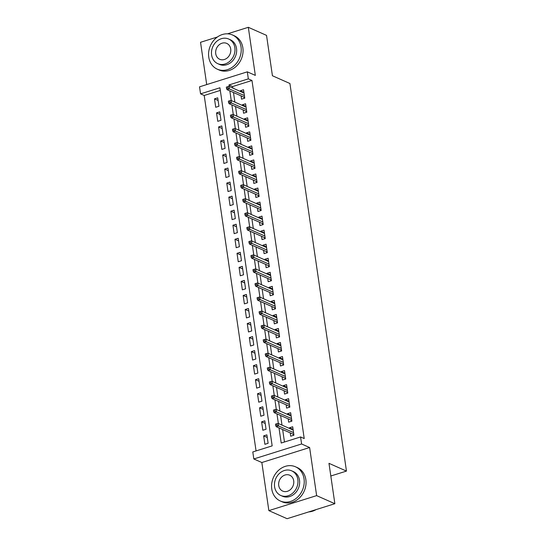 <?xml version="1.0" encoding="UTF-8"?>
<svg xmlns="http://www.w3.org/2000/svg" width="546" height="546" viewBox="0 0 546 546"><rect width="100%" height="100%" fill="white"/><g stroke="black" fill="none" stroke-linecap="round" stroke-linejoin="round"><path stroke-width="0.82" d="M220.311 90.418L204.204 95.475L200.559 93.857L199.536 86.834L247.311 71.84L248.334 78.863L228.965 84.944L229.19 86.473M217.417 36.998L200.539 42.295L206.709 84.582M247.311 71.84L255.33 75.396L248.314 27.3L266.537 35.381L272.427 75.751L289.926 83.511L346.464 471.089L328.972 463.329L334.862 503.705L287.087 518.7L268.857 510.619L316.632 495.625L309.616 447.529L301.597 443.973L253.822 458.968L252.798 451.945L272.167 445.87L219.929 87.776L200.559 93.857M309.616 447.529L261.841 462.523L268.857 510.619M261.841 462.523L253.822 458.968M204.204 95.475L256.06 450.928M248.314 27.3L227.518 33.825M334.862 503.705L316.632 495.625M241.059 95.857L241.537 99.174L244.765 98.164L243.536 89.735L240.308 90.752L240.411 91.448M243.106 109.903L243.591 113.22L246.819 112.203L245.584 103.781L242.363 104.791L242.465 105.494M245.154 123.949L245.639 127.259L248.867 126.249L247.638 117.82L244.41 118.837L244.512 119.54M247.201 137.988L247.686 141.305L250.914 140.288L249.686 131.866L246.458 132.876L246.56 133.579M249.249 152.034L249.734 155.344L252.962 154.334L251.733 145.905L248.505 146.922L248.607 147.625M251.296 166.073L251.781 169.39L255.009 168.373L253.781 159.951L250.553 160.961L250.655 161.664M253.351 180.119L253.829 183.429L257.057 182.419L255.828 173.99L252.6 175.007L252.702 175.71M255.398 194.158L255.883 197.475L259.111 196.464L257.876 188.036L254.648 189.046L254.75 189.749M257.446 208.203L257.93 211.514L261.159 210.503L259.93 202.081L256.702 203.092L256.804 203.795M259.493 222.242L259.978 225.559L263.206 224.549L261.978 216.12L258.749 217.137L258.852 217.834M261.541 236.288L262.025 239.605L265.254 238.588L264.025 230.166L260.797 231.176L260.899 231.879M263.588 250.327L264.073 253.644L267.301 252.634L266.073 244.205L262.844 245.222L262.947 245.918M265.643 264.373L266.12 267.69L269.349 266.673L268.12 258.251L264.892 259.261L264.994 259.964M267.69 278.419L268.175 281.729L271.403 280.719L270.168 272.29L266.939 273.307L267.042 274.01M269.738 292.458L270.222 295.775L273.45 294.758L272.222 286.336L268.994 287.346L269.096 288.049M271.785 306.504L272.27 309.814L275.498 308.804L274.269 300.375L271.041 301.392L271.144 302.095M273.833 320.543L274.317 323.86L277.545 322.843L276.317 314.421L273.089 315.431L273.191 316.134M275.88 334.589L276.365 337.899L279.593 336.889L278.364 328.46L275.136 329.477L275.239 330.18M277.934 348.628L278.412 351.945L281.64 350.928L280.412 342.506L277.184 343.516L277.286 344.219M279.982 362.674L280.467 365.984L283.695 364.974L282.459 356.552L279.231 357.562L279.334 358.265M282.029 376.713L282.514 380.03L285.742 379.02L284.514 370.591L281.286 371.608L281.388 372.304M284.077 390.759L284.562 394.075L287.79 393.059L286.561 384.637L283.333 385.647L283.435 386.35M286.124 404.798L286.609 408.115L289.837 407.104L288.609 398.676L285.381 399.692L285.483 400.389M288.172 418.843L288.657 422.16L291.885 421.143L290.656 412.721L287.428 413.732L287.53 414.434M267.26 437.483L263.657 435.879L264.885 444.308L268.113 443.291L266.878 434.869L263.657 435.879M265.213 423.437L261.602 421.84L262.831 430.262L266.059 429.252L264.83 420.823L261.602 421.84M263.165 409.398L259.555 407.794L260.783 416.223L264.011 415.206L262.783 406.784L259.555 407.794M261.118 395.352L257.507 393.755L258.736 402.177L261.964 401.167L260.735 392.738L257.507 393.755M259.07 381.313L255.46 379.709L256.688 388.138L259.916 387.121L258.688 378.699L255.46 379.709M257.023 367.267L253.412 365.67L254.641 374.092L257.869 373.082L256.64 364.653L253.412 365.67M254.968 353.221L251.365 351.624L252.593 360.053L255.821 359.036L254.593 350.614L251.365 351.624M252.921 339.182L249.31 337.578L250.539 346.007L253.767 344.997L252.539 336.568L249.31 337.578M250.873 325.136L247.263 323.539L248.491 331.961L251.72 330.951L250.491 322.522L247.263 323.539M248.826 311.097L245.215 309.493L246.444 317.922L249.672 316.905L248.444 308.483L245.215 309.493M246.778 297.051L243.168 295.454L244.396 303.876L247.625 302.866L246.396 294.437L243.168 295.454M244.731 283.012L241.12 281.408L242.349 289.837L245.577 288.82L244.349 280.398L241.12 281.408M242.677 268.966L239.073 267.369L240.301 275.791L243.53 274.781L242.301 266.352L239.073 267.369M240.629 254.927L237.019 253.324L238.247 261.752L241.475 260.735L240.247 252.313L237.019 253.324M238.582 240.882L234.971 239.285L236.2 247.707L239.428 246.696L238.199 238.268L234.971 239.285M236.534 226.843L232.924 225.239L234.152 233.668L237.38 232.651L236.152 224.229L232.924 225.239M234.487 212.797L230.876 211.2L232.105 219.622L235.333 218.612L234.104 210.183L230.876 211.2M232.439 198.751L228.829 197.154L230.057 205.583L233.285 204.566L232.057 196.144L228.829 197.154M230.385 184.712L226.781 183.108L228.01 191.537L231.238 190.527L230.009 182.098L226.781 183.108M228.337 170.666L224.727 169.069L225.962 177.491L229.184 176.481L227.955 168.052L224.727 169.069M226.29 156.627L222.679 155.023L223.908 163.452L227.136 162.435L225.907 154.013L222.679 155.023M224.242 142.581L220.632 140.984L221.86 149.406L225.089 148.396L223.86 139.967L220.632 140.984M222.195 128.542L218.584 126.938L219.813 135.367L223.041 134.35L221.812 125.928L218.584 126.938M220.147 114.496L216.537 112.899L217.765 121.321L220.994 120.311L219.765 111.882L216.537 112.899M218.946 106.265L217.718 97.843L214.489 98.853L215.718 107.282L218.946 106.265M278.999 427.907L281.204 443.031L300.573 436.95L304.218 438.568L251.979 80.48L232.61 86.555L232.835 88.09M233.476 92.499L234.882 102.136M235.524 106.545L236.93 116.175M237.571 120.584L238.977 130.221M239.626 134.63L241.025 144.26M241.673 148.669L243.079 158.306M243.721 162.715L245.127 172.345M245.768 176.754L247.174 186.391M247.816 190.8L249.222 200.437M249.863 204.846L251.269 214.476M251.918 218.885L253.317 228.521M253.965 232.93L255.371 242.56M256.013 246.969L257.419 256.606M258.06 261.015L259.466 270.645M260.108 275.054L261.514 284.691M262.155 289.1L263.561 298.73M264.209 303.139L265.609 312.776M266.257 317.185L267.663 326.815M268.304 331.224L269.71 340.861M270.352 345.27L271.758 354.907M272.399 359.316L273.805 368.946M274.447 373.355L275.853 382.992M276.494 387.401L277.9 397.031M278.549 401.44L279.955 411.077M280.596 415.486L282.002 425.116M282.644 429.525L284.466 442.007M290.226 432.889L290.704 436.199L293.932 435.189L292.704 426.76L289.476 427.777L289.578 428.48M330.815 476.003L346.464 471.089M251.979 80.48L248.334 78.863M300.573 436.95L301.597 443.973M229.832 90.882L231.238 100.519M231.879 104.928L233.285 114.558M233.927 118.973L235.333 128.603M235.974 133.012L237.38 142.649M238.029 147.058L239.435 156.688M240.076 161.097L241.482 170.734M242.124 175.143L243.53 184.773M244.171 189.182L245.577 198.819M246.219 203.228L247.625 212.858M248.266 217.267L249.672 226.904M250.321 231.313L251.726 240.943M252.368 245.352L253.774 254.989M254.416 259.398L255.821 269.028M256.463 273.437L257.869 283.074M258.511 287.483L259.916 297.12M260.558 301.529L261.964 311.159M262.612 315.568L264.011 325.204M264.66 329.613L266.066 339.243M266.707 343.652L268.113 353.289M268.755 357.698L270.161 367.328M270.802 371.737L272.208 381.374M272.85 385.783L274.256 395.413M274.904 399.822L276.303 409.459M276.952 413.868L278.358 423.498M232.61 86.555L228.965 84.944M293.086 429.374L289.476 427.777M218.093 100.457L214.489 98.853M291.038 415.335L287.428 413.732M288.991 401.29L285.381 399.692M286.943 387.244L283.333 385.647M284.889 373.205L281.286 371.608M282.842 359.159L279.231 357.562M280.794 345.12L277.184 343.516M278.747 331.074L275.136 329.477M276.699 317.035L273.089 315.431M274.652 302.989L271.041 301.392M272.597 288.95L268.994 287.346M270.55 274.904L266.939 273.307M268.502 260.865L264.892 259.261M266.455 246.819L262.844 245.222M264.407 232.773L260.797 231.176M262.36 218.734L258.749 217.137M260.305 204.689L256.702 203.092M258.258 190.65L254.648 189.046M256.21 176.604L252.6 175.007M254.163 162.565L250.553 160.961M252.115 148.519L248.505 146.922M250.068 134.48L246.458 132.876M248.014 120.434L244.41 118.837M245.966 106.395L242.363 104.791M243.919 92.349L240.308 90.752M292.567 429.804L293.127 429.627M293.891 434.896L293.379 435.36M293.209 434.213L293.339 435.066L293.796 434.22M276.999 425.129L276.795 423.723L275.505 424.133L275.71 425.532L276.999 425.129L278.542 425.948L278.173 423.423L293.188 430.077M293.557 432.603L278.542 425.948L276.221 426.679L293.461 434.323M275.71 425.532L276.221 426.679M278.173 423.423L276.795 423.723M308.736 511.902A18.714 15.834 -66.1 0 0 316.073 509.602M271.758 488.963A18.714 15.834 -66.1 0 0 280.31 501.003A18.714 15.834 -66.1 0 0 297.427 497.31A18.714 15.834 -66.1 0 0 304.033 478.835A18.714 15.834 -66.1 0 0 295.475 466.789A18.714 15.834 -66.1 0 0 278.364 470.488A18.714 15.834 -66.1 0 0 271.758 488.963M280.31 501.003L282.132 501.815A18.714 15.834 -66.1 0 0 299.249 498.116A18.714 15.834 -66.1 0 0 305.856 479.641A18.714 15.834 -66.1 0 0 297.304 467.601L295.475 466.789M291.68 470.836L293.352 471.58A13.473 11.398 113.9 0 1 299.515 480.248A13.473 11.398 113.9 0 1 294.758 493.557A13.473 11.398 113.9 0 1 282.439 496.212L280.76 495.468A13.473 11.398 -66.1 0 0 293.079 492.813A13.473 11.398 -66.1 0 0 297.836 479.504A13.473 11.398 -66.1 0 0 291.68 470.836A13.473 11.398 -66.1 0 0 279.354 473.498A13.473 11.398 -66.1 0 0 274.597 486.8A13.473 11.398 -66.1 0 0 280.76 495.468M293.707 480.801A8.681 7.351 -66.1 0 0 289.735 475.218A8.681 7.351 -66.1 0 0 281.797 476.931A8.681 7.351 -66.1 0 0 278.726 485.503A8.681 7.351 -66.1 0 0 282.698 491.093A8.681 7.351 -66.1 0 0 290.643 489.38A8.681 7.351 -66.1 0 0 293.707 480.801M208.763 57.153A18.714 15.834 -66.1 0 0 217.315 69.192A18.714 15.834 -66.1 0 0 234.432 65.493A18.714 15.834 -66.1 0 0 241.039 47.017A18.714 15.834 -66.1 0 0 232.48 34.978A18.714 15.834 -66.1 0 0 215.37 38.67A18.714 15.834 -66.1 0 0 208.763 57.153M217.315 69.192L219.137 69.997A18.714 15.834 -66.1 0 0 236.254 66.305A18.714 15.834 -66.1 0 0 242.861 47.823A18.714 15.834 -66.1 0 0 234.302 35.783L232.48 34.978M228.685 39.025L230.357 39.769A13.473 11.398 113.9 0 1 236.52 48.437A13.473 11.398 113.9 0 1 231.763 61.739A13.473 11.398 113.9 0 1 219.437 64.401L217.765 63.657A13.473 11.398 -66.1 0 0 230.084 60.995A13.473 11.398 -66.1 0 0 234.841 47.693A13.473 11.398 -66.1 0 0 228.685 39.025A13.473 11.398 -66.1 0 0 216.359 41.68A13.473 11.398 -66.1 0 0 211.602 54.989A13.473 11.398 -66.1 0 0 217.765 63.657M230.712 48.99A8.681 7.351 -66.1 0 0 226.74 43.4A8.681 7.351 -66.1 0 0 218.803 45.12A8.681 7.351 -66.1 0 0 215.731 53.692A8.681 7.351 -66.1 0 0 219.704 59.275A8.681 7.351 -66.1 0 0 227.648 57.562A8.681 7.351 -66.1 0 0 230.712 48.99M290.52 415.759L291.073 415.588M291.844 420.85L291.332 421.321M291.161 420.167L291.291 421.027L291.741 420.174M274.952 411.09L274.747 409.684L273.45 410.087L273.655 411.493L274.952 411.09L276.494 411.909L276.126 409.377L291.141 416.032M291.509 418.564L276.494 411.909L274.174 412.639L291.414 420.277M273.655 411.493L274.174 412.639M276.126 409.377L274.747 409.684M288.472 401.72L289.025 401.542M289.796 406.811L289.284 407.275M289.114 406.128L289.237 406.982L289.694 406.135M272.904 397.044L272.693 395.638L271.403 396.048L271.608 397.447L272.904 397.044L274.447 397.863L274.078 395.338L289.093 401.993M289.462 404.518L274.447 397.863L272.126 398.594L289.366 406.238M271.608 397.447L272.126 398.594M274.078 395.338L272.693 395.638M286.425 387.674L286.978 387.503M287.749 392.765L287.237 393.236M287.066 392.083L287.189 392.943L287.646 392.089M270.85 382.999L270.645 381.599L269.355 382.002L269.56 383.408L270.85 382.999L272.399 383.824L272.031 381.292L287.046 387.947M287.414 390.479L272.399 383.824L270.072 384.548L287.319 392.192M269.56 383.408L270.072 384.548M272.031 381.292L270.645 381.599M284.377 373.635L284.93 373.457M285.695 378.726L285.183 379.19M285.019 378.037L285.142 378.897L285.599 378.05M268.803 368.959L268.598 367.554L267.308 367.963L267.513 369.362L268.803 368.959L270.352 369.778L269.983 367.253L284.992 373.908M285.36 376.433L270.352 369.778L268.025 370.509L285.265 378.153M267.513 369.362L268.025 370.509M269.983 367.253L268.598 367.554M282.323 359.589L282.883 359.411M283.647 364.68L283.135 365.151M282.971 363.998L283.094 364.858L283.551 364.005M266.755 354.914L266.55 353.515L265.26 353.917L265.465 355.323L266.755 354.914L268.304 355.733L267.936 353.207L282.944 359.862M283.313 362.394L268.304 355.733L265.977 356.463L283.217 364.107M265.465 355.323L265.977 356.463M267.936 353.207L266.55 353.515M280.275 345.543L280.835 345.372M281.6 350.641L281.088 351.105M280.917 349.952L281.047 350.812L281.504 349.959M264.708 340.875L264.503 339.469L263.213 339.871L263.418 341.277L264.708 340.875L266.25 341.694L265.882 339.168L280.897 345.823M281.265 348.348L266.25 341.694L263.93 342.424L281.17 350.068M263.418 341.277L263.93 342.424M265.882 339.168L264.503 339.469M278.228 331.504L278.781 331.326M279.552 336.595L279.04 337.059M278.87 335.913L278.999 336.766L279.45 335.92M262.66 326.829L262.455 325.423L261.159 325.832L261.363 327.238L262.66 326.829L264.203 327.648L263.834 325.123L278.849 331.777M279.218 334.302L264.203 327.648L261.882 328.378L279.122 336.022M261.363 327.238L261.882 328.378M263.834 325.123L262.455 325.423M276.18 317.458L276.733 317.287M277.505 322.55L276.993 323.02M276.822 321.867L276.945 322.727L277.402 321.874M260.613 312.79L260.408 311.384L259.111 311.786L259.316 313.192L260.613 312.79L262.155 313.609L261.787 311.077L276.802 317.738M277.17 320.263L262.155 313.609L259.835 314.339L277.075 321.983M259.316 313.192L259.835 314.339M261.787 311.077L260.408 311.384M274.133 303.419L274.686 303.242M275.457 308.51L274.945 308.975M274.774 307.828L274.897 308.681L275.355 307.835M258.558 298.744L258.354 297.338L257.064 297.747L257.268 299.153L258.558 298.744L260.108 299.563L259.739 297.038L274.754 303.692M275.123 306.217L260.108 299.563L257.78 300.293L275.027 307.937M257.268 299.153L257.78 300.293M259.739 297.038L258.354 297.338M272.085 289.373L272.638 289.203M273.403 294.465L272.891 294.936M272.727 293.782L272.85 294.642L273.307 293.789M256.511 284.705L256.306 283.299L255.016 283.702L255.221 285.108L256.511 284.705L258.06 285.524L257.692 282.992L272.7 289.646M273.068 292.178L258.06 285.524L255.733 286.254L272.973 293.891M255.221 285.108L255.733 286.254M257.692 282.992L256.306 283.299M270.038 275.334L270.591 275.157M271.355 280.426L270.843 280.89M270.68 279.743L270.802 280.596L271.26 279.75M254.463 270.659L254.259 269.253L252.969 269.663L253.173 271.062L254.463 270.659L256.013 271.478L255.644 268.953L270.652 275.607M271.021 278.132L256.013 271.478L253.685 272.208L270.925 279.852M253.173 271.062L253.685 272.208M255.644 268.953L254.259 269.253M267.984 261.288L268.543 261.118M269.308 266.38L268.796 266.851M268.632 265.697L268.755 266.557L269.212 265.704M252.416 256.62L252.211 255.214L250.921 255.617L251.126 257.023L252.416 256.62L253.958 257.439L253.59 254.907L268.605 261.561M268.973 264.093L253.958 257.439L251.638 258.169L268.878 265.806M251.126 257.023L251.638 258.169M253.59 254.907L252.211 255.214M265.936 247.249L266.489 247.072M267.26 252.341L266.748 252.805M266.578 251.658L266.707 252.511L267.158 251.665M250.368 242.574L250.164 241.168L248.874 241.578L249.078 242.977L250.368 242.574L251.911 243.393L251.542 240.868L266.557 247.522M266.926 250.048L251.911 243.393L249.59 244.123L266.83 251.767M249.078 242.977L249.59 244.123M251.542 240.868L250.164 241.168M263.889 233.203L264.441 233.033M265.213 238.295L264.701 238.766M264.53 237.612L264.66 238.472L265.11 237.619M248.321 228.528L248.116 227.129L246.819 227.532L247.024 228.938L248.321 228.528L249.863 229.354L249.495 226.822L264.51 233.476M264.878 236.008L249.863 229.354L247.543 230.078L264.783 237.722M247.024 228.938L247.543 230.078M249.495 226.822L248.116 227.129M261.841 219.164L262.394 218.987M263.165 224.256L262.653 224.72M262.483 223.567L262.606 224.426L263.063 223.58M246.266 214.489L246.062 213.083L244.772 213.493L244.977 214.892L246.266 214.489L247.816 215.308L247.447 212.783L262.462 219.437M262.831 221.963L247.816 215.308L245.488 216.039L262.735 223.683M244.977 214.892L245.488 216.039M247.447 212.783L246.062 213.083M259.794 205.119L260.346 204.941M261.111 210.21L260.599 210.681M260.435 209.528L260.558 210.387L261.015 209.534M244.219 200.443L244.014 199.044L242.724 199.447L242.929 200.853L244.219 200.443L245.768 201.262L245.4 198.737L260.408 205.392M260.783 207.924L245.768 201.262L243.441 201.993L260.688 209.637M242.929 200.853L243.441 201.993M245.4 198.737L244.014 199.044M257.746 191.073L258.299 190.902M259.063 196.171L258.551 196.635M258.388 195.482L258.511 196.342L258.968 195.488M242.171 186.404L241.967 184.998L240.677 185.401L240.882 186.807L242.171 186.404L243.721 187.223L243.352 184.698L258.36 191.353M258.729 193.878L243.721 187.223L241.393 187.954L258.633 195.598M240.882 186.807L241.393 187.954M243.352 184.698L241.967 184.998M255.692 177.034L256.251 176.856M257.016 182.125L256.504 182.589M256.34 181.443L256.463 182.296L256.92 181.449M240.124 172.359L239.919 170.953L238.629 171.362L238.834 172.768L240.124 172.359L241.666 173.178L241.298 170.652L256.313 177.307M256.681 179.832L241.666 173.178L239.346 173.908L256.586 181.552M238.834 172.768L239.346 173.908M241.298 170.652L239.919 170.953M253.644 162.988L254.197 162.817M254.968 168.079L254.456 168.55M254.286 167.397L254.416 168.257L254.873 167.404M238.076 158.32L237.872 156.914L236.582 157.316L236.787 158.722L238.076 158.32L239.619 159.139L239.25 156.606L254.265 163.268M254.634 165.793L239.619 159.139L237.298 159.869L254.538 167.513M236.787 158.722L237.298 159.869M239.25 156.606L237.872 156.914M251.597 148.949L252.15 148.771M252.921 154.04L252.409 154.504M252.238 153.358L252.368 154.211L252.818 153.365M236.029 144.274L235.824 142.868L234.527 143.277L234.732 144.683L236.029 144.274L237.571 145.093L237.203 142.567L252.218 149.222M252.586 151.747L237.571 145.093L235.251 145.823L252.491 153.467M234.732 144.683L235.251 145.823M237.203 142.567L235.824 142.868M249.549 134.903L250.102 134.732M250.873 139.994L250.361 140.465M250.191 139.312L250.314 140.172L250.771 139.319M233.975 130.235L233.77 128.829L232.48 129.231L232.685 130.637L233.975 130.235L235.524 131.054L235.155 128.522L250.17 135.176M250.539 137.708L235.524 131.054L233.197 131.784L250.443 139.421M232.685 130.637L233.197 131.784M235.155 128.522L233.77 128.829M247.502 120.864L248.055 120.686M248.819 125.955L248.307 126.419M248.143 125.273L248.266 126.126L248.723 125.28M231.927 116.189L231.722 114.783L230.432 115.192L230.637 116.591L231.927 116.189L233.476 117.008L233.108 114.483L248.116 121.137M248.491 123.662L233.476 117.008L231.149 117.738L248.396 125.382M230.637 116.591L231.149 117.738M233.108 114.483L231.722 114.783M245.454 106.818L246.007 106.647M246.772 111.91L246.26 112.38M246.096 111.227L246.219 112.087L246.676 111.234M229.88 102.15L229.675 100.744L228.385 101.146L228.59 102.552L229.88 102.15L231.429 102.969L231.06 100.437L246.069 107.091M246.437 109.623L231.429 102.969L229.102 103.699L246.342 111.336M228.59 102.552L229.102 103.699M231.06 100.437L229.675 100.744M243.4 92.779L243.96 92.602M244.724 97.871L244.212 98.335M244.048 97.188L244.171 98.041L244.628 97.195M227.832 88.104L227.627 86.698L226.337 87.107L226.542 88.507L227.832 88.104L229.375 88.923L229.006 86.398L244.021 93.052M244.39 95.577L229.375 88.923L227.054 89.653L244.294 97.297M226.542 88.507L227.054 89.653M229.006 86.398L227.627 86.698"/></g></svg>
